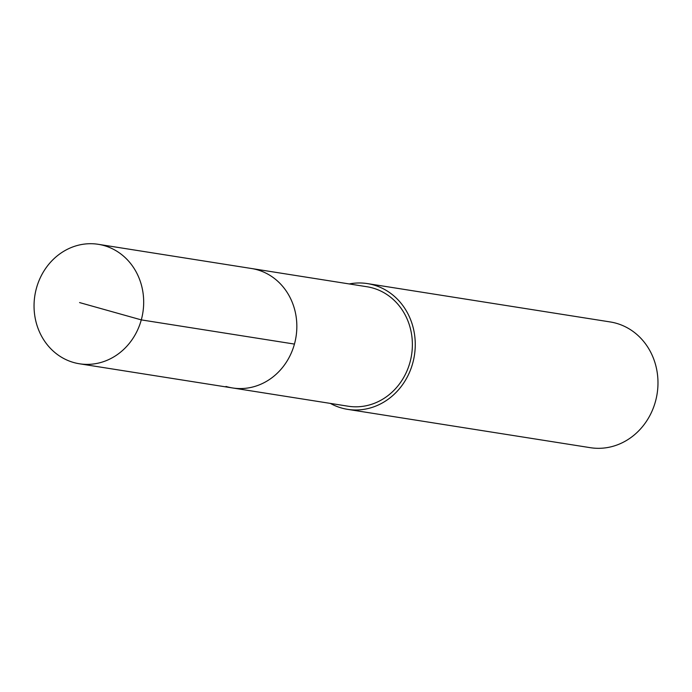 <?xml version="1.0" encoding="UTF-8"?>
<svg xmlns="http://www.w3.org/2000/svg" width="692" height="692" viewBox="0 0 692 692"><rect width="100%" height="100%" fill="white"/><g stroke="black" fill="none" stroke-linecap="round" stroke-linejoin="round"><path stroke-width="1.04" d="M72.824 362.262A60.472 54.668 99 0 1 35.552 291.834A60.472 54.668 99 0 1 98.299 244.311A60.472 54.668 99 0 1 104.899 245.824A60.472 54.668 99 0 1 142.18 316.253A60.472 54.668 99 0 1 79.433 363.776A60.472 54.668 99 0 1 72.824 362.262M258.055 270.01A60.472 54.668 -81 0 0 251.456 268.505A60.472 54.668 99 0 1 258.055 270.01A60.472 54.668 99 0 1 295.337 340.438A60.472 54.668 99 0 1 232.59 387.961A60.472 54.668 -81 0 0 295.337 340.438A60.472 54.668 -81 0 0 258.055 270.01M225.981 386.447A60.472 54.668 99 0 0 232.59 387.961L348.128 406.213A60.472 54.668 -81 0 0 410.875 358.69A60.472 54.668 -81 0 0 373.593 288.261A60.472 54.668 -81 0 0 366.994 286.748L98.299 244.311M349.244 283.945A63.655 57.548 99 0 1 367.487 283.608A63.655 57.548 99 0 1 374.441 285.199A63.655 57.548 99 0 1 413.678 359.33A63.655 57.548 99 0 1 347.626 409.353A63.655 57.548 99 0 1 340.68 407.761A63.655 57.548 99 0 1 330.378 403.41M347.626 409.353L590.354 447.689A63.655 57.548 -81 0 0 656.397 397.666A63.655 57.548 -81 0 0 617.16 323.536A63.655 57.548 -81 0 0 610.206 321.944L367.487 283.608M79.571 302.577L141.289 319.886L294.437 344.08M232.59 387.961L79.433 363.776"/></g></svg>
